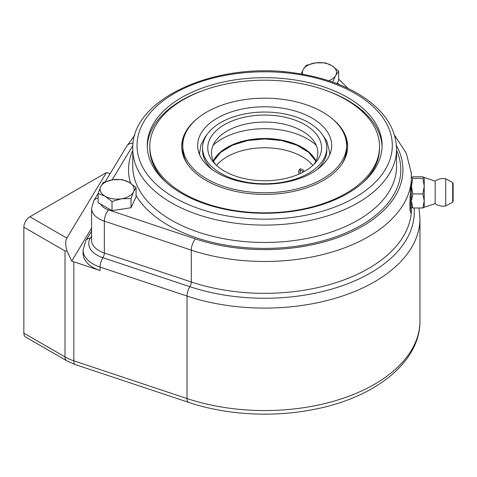 <?xml version="1.0" encoding="UTF-8"?>
<svg xmlns="http://www.w3.org/2000/svg" width="477" height="477" viewBox="0 0 477 477"><rect width="100%" height="100%" fill="white"/><g stroke="black" fill="none" stroke-linecap="round" stroke-linejoin="round"><path stroke-width="0.72" d="M300.409 173.473A2.975 1.717 60 0 1 300.17 172.227A2.975 1.717 60 0 1 302.275 171.01A2.975 1.717 60 0 1 303.372 171.994M300.17 172.227L300.17 170.486A5.104 2.945 60 0 1 300.576 168.804M299.139 174.051L298.495 171.458L299.639 169.067L302.275 169.269L304.404 171.428M216.534 165.43A53.18 30.707 180 0 1 302.275 156.766A53.18 30.707 180 0 1 312.811 165.43M347.62 147.387A82.962 47.897 0 0 0 345.032 136.35M184.313 136.35A82.962 47.897 0 0 0 181.719 147.387M331.271 117.956A82.962 47.897 180 0 1 347.638 146.517A82.962 47.897 180 0 1 296.42 190.77A82.962 47.897 180 0 1 206.004 180.389A82.962 47.897 180 0 1 181.707 146.517A82.962 47.897 180 0 1 198.074 117.956M166.223 182.429A114.874 66.321 180 0 1 149.796 148.258L149.796 146.517A114.874 66.321 0 0 0 183.442 193.412A114.874 66.321 0 0 0 308.631 207.793A114.874 66.321 0 0 0 379.543 146.517A114.874 66.321 0 0 0 264.669 80.196A114.874 66.321 0 0 0 149.796 146.517M379.543 146.517L379.543 148.258A114.874 66.321 180 0 1 363.122 182.429M382.071 146.862A117.425 67.794 0 0 0 326.131 90.487M203.214 90.487A117.425 67.794 0 0 0 147.268 146.862M91.584 236.061L90.332 238.13A8.508 6.559 -148.8 0 0 85.729 240.819L83.076 250.079L83.076 253.549A34.034 19.652 0 0 0 100.092 270.566L73.828 261.813A42.548 24.566 180 0 1 71.717 261.062L67.019 251.045C65.349 245.583 65.277 241.267 66.798 238.095L29.866 216.773A8.508 4.913 120 0 0 23.85 227.195L65.015 250.962L67.019 251.045M91.584 228.221L71.717 261.062M65.015 250.962L65.015 356.915L23.85 333.149L23.85 227.195M110.139 173.652L106.431 172.573L29.866 216.773M283.654 71.806A8.508 4.913 120 0 0 281.943 71.669M23.85 333.149A8.508 4.913 120 0 0 25.615 337.042L66.78 360.809L75.39 364.637L188.588 402.367C226.48 415.133 273.577 417.679 314.766 409.248C375.053 397.562 420.362 362.121 419.963 320.908A155.293 89.658 180 0 1 187.026 398.551A8.508 3.476 108.4 0 0 188.588 402.367M106.431 172.573L66.798 238.095M311.356 173.229A67.013 38.691 180 0 1 238.578 181.111A67.013 38.691 180 0 1 197.663 145.473A67.013 38.691 180 0 1 264.669 106.788A67.013 38.691 180 0 1 331.682 145.473A67.013 38.691 180 0 1 311.356 173.229M212.229 169.556A62.117 35.864 180 0 1 202.552 150.338L202.552 147.906A62.117 35.864 180 0 1 264.669 112.047A62.117 35.864 180 0 1 326.787 147.906A62.117 35.864 180 0 1 307.945 173.634A62.117 35.864 180 0 1 240.48 180.938A62.117 35.864 180 0 1 202.552 147.906M326.787 147.906L326.787 150.338A62.117 35.864 180 0 1 317.116 169.556M213.07 145.336A60.627 35.006 180 0 1 316.269 145.336M215.437 164.386A53.18 30.707 180 0 1 215.765 140.709A53.18 30.707 180 0 1 264.669 122.064A53.18 30.707 180 0 1 313.58 140.709A53.18 30.707 180 0 1 313.902 164.386M304.314 171.476A56.906 32.853 180 0 1 213.624 162.424A56.906 32.853 180 0 1 264.669 115.052A56.906 32.853 180 0 1 315.72 162.424A56.906 32.853 180 0 1 304.314 171.476M206.762 178.911A81.901 47.283 0 0 0 296.014 189.16A81.901 47.283 0 0 0 346.57 145.473A81.901 47.283 0 0 0 264.669 98.19A81.901 47.283 0 0 0 182.769 145.473A81.901 47.283 0 0 0 206.762 178.911M341.77 164.213A81.901 47.283 0 0 0 346.57 148.258L346.57 145.473M182.769 145.473L182.769 148.258A81.901 47.283 0 0 0 187.574 164.213M181.636 193.412A117.425 67.794 180 0 1 147.244 145.473A117.425 67.794 180 0 1 264.669 77.679A117.425 67.794 180 0 1 382.101 145.473A117.425 67.794 180 0 1 309.609 208.109A117.425 67.794 180 0 1 181.636 193.412M122.69 209.015A14.25 8.228 180 0 1 118.827 209.612M411.246 171.953L411.454 212.581L410.971 213.07L410.393 212.265C409.755 208.586 409.755 202.111 410.393 192.845L411.287 180.765L411.287 172.716M410.393 192.845L410.393 212.265M105.071 196.232A17.017 9.826 0 0 0 121.51 198.778A17.017 9.826 0 0 0 133.542 191.826A17.017 9.826 0 0 0 129.142 182.339A17.017 9.826 0 0 0 112.703 179.793A17.017 9.826 0 0 0 100.665 186.74A17.017 9.826 0 0 0 105.071 196.232L98.125 193.459L100.665 186.74L103.211 182.5L112.703 179.793L122.19 179.567L129.142 182.339L136.088 187.586L133.542 191.826L131.002 198.545L121.51 198.778L112.017 201.485L105.071 196.232M136.088 187.586L136.088 196.768L131.002 207.728L112.017 210.667L98.125 202.642L98.125 193.459M112.017 210.667L112.017 201.485M131.002 207.728L131.002 198.545M328.671 80.714A17.017 9.826 0 0 0 335.713 75.414A17.017 9.826 0 0 0 332.064 65.814A17.017 9.826 0 0 0 315.846 62.839A17.017 9.826 0 0 0 303.271 69.463A17.017 9.826 0 0 0 302.782 74.299M301.136 74.013L303.271 69.463L306.246 65.295L315.846 62.839L325.439 62.863L332.064 65.814L338.688 71.246L335.713 75.414L332.606 82.044M338.688 71.246L338.688 80.428L336.923 83.636M435.167 203.649L424.22 207.262L424.22 177.48L435.167 181.099L435.167 203.649A13.827 13.827 0 0 0 445.756 205.957M445.727 205.963L445.727 178.786L452.703 182.56L452.703 202.188L445.727 205.963M453.15 187.139L453.15 201.437L453.15 183.305L452.703 182.56M424.22 177.545L422.89 176.758L412.784 176.758L411.454 177.545L412.784 178.332L422.89 178.332L424.22 177.48M412.784 178.332L411.454 186.143L412.784 193.948L422.89 193.948L424.22 186.143L422.89 178.332M412.784 193.948L411.454 200.972L412.784 207.99L422.89 207.99L424.22 200.972L422.89 193.948M412.784 207.99L411.454 207.203M424.22 207.203L422.89 207.99M100.092 270.566L100.092 267.096L187.026 296.074L187.026 398.551L73.828 360.821A42.548 24.566 180 0 1 65.015 356.915A8.508 4.913 120 0 0 66.78 360.809M75.39 364.637A8.508 3.476 108.4 0 1 73.828 360.821L73.828 261.813M330.006 154.071A67.013 38.691 0 0 0 329.756 153.469M199.589 153.463A67.013 38.691 0 0 0 199.338 154.071M213.386 160.892A53.555 30.922 180 0 1 264.669 138.873A53.555 30.922 180 0 1 315.959 160.892A53.299 30.772 180 0 0 264.669 138.491A53.299 30.772 180 0 0 213.38 160.892M411.275 212.76A146.785 84.745 180 0 1 191.283 281.99L104.344 253.013L104.344 221.155L191.283 250.133A146.785 84.745 0 0 0 411.287 180.765M414.137 207.99A149.617 86.385 0 0 1 342.379 285.693A149.617 86.385 0 0 1 189.864 286.683A4.257 1.735 -71.6 0 0 191.283 281.99L191.283 250.133A8.508 3.476 108.4 0 1 195.534 238.929L108.601 209.952A8.508 3.476 108.4 0 0 104.344 221.155A25.525 14.739 0 0 1 91.584 208.389L91.584 240.253A25.525 14.739 180 0 0 104.344 253.013A4.257 1.735 -71.6 0 1 102.931 257.705L189.864 286.683A8.508 3.476 108.4 0 0 187.026 296.074A155.293 89.658 0 0 0 419.963 218.424L419.015 207.99M83.076 250.079A34.034 19.652 0 0 0 100.092 267.096A8.508 3.476 108.4 0 1 102.931 257.705A28.364 16.373 0 0 1 90.332 238.13A4.257 3.279 31.2 0 0 91.584 237.761M338.688 79.617A8.508 6.016 -45 0 1 340.244 80.619L348.049 88.418M337.37 82.825L338.986 84.447M133.119 143.338A8.508 6.559 -148.8 0 0 126.84 146.034L134.83 135.164M98.125 198.092A8.508 6.559 -148.8 0 0 93.76 200.751L98.125 193.531M112.113 179.889L132.91 145.491M108.601 209.952A17.017 9.826 180 0 1 100.754 204.162M396.447 145.598A138.276 79.832 180 0 1 351.352 231.989A138.276 79.832 180 0 1 195.534 238.929M136.088 195.624A136.148 78.604 0 0 0 168.399 225.377A136.148 78.604 0 0 0 332.087 238.083A136.148 78.604 0 0 0 396.566 150.297M132.779 150.297A136.148 78.604 0 0 0 130.513 183.18M396.566 148.949L396.566 166.318A131.89 76.147 180 0 1 315.142 236.67A131.89 76.147 180 0 1 171.41 220.165A131.89 76.147 180 0 1 132.779 166.318L132.779 148.949A131.89 76.147 0 0 0 171.41 202.797A131.89 76.147 0 0 0 315.142 219.301A131.89 76.147 0 0 0 396.566 148.949C395.946 128.247 384.259 110.551 361.506 95.859C343.881 84.787 322.631 77.328 297.755 73.476C218.806 59.965 130.555 98.173 132.779 148.949M174.421 197.585A127.639 73.691 180 0 1 231.637 74.299A127.639 73.691 180 0 1 387.962 164.547A127.639 73.691 180 0 1 174.421 197.585M329.673 154.876L329.768 152.849L326.751 140.983L322.47 134.77M206.875 134.77L205.337 136.666L201.02 144.549L199.577 152.938L199.672 154.876M213.511 161.16L220.744 152.282L232.561 145.151L247.736 140.536L264.675 138.944L281.609 140.536L296.783 145.151L308.595 152.282L315.834 161.16M340.244 80.619L338.688 79.218M105.256 181.731L126.84 146.034M93.76 200.751L91.584 208.389M419.963 320.908L419.963 218.424M85.729 240.819L91.584 231.13M411.341 173.258L406.368 153.415L394.515 135.164M445.756 178.792A13.827 13.827 0 0 0 435.167 181.099M452.703 202.188L453.15 201.437"/></g></svg>
